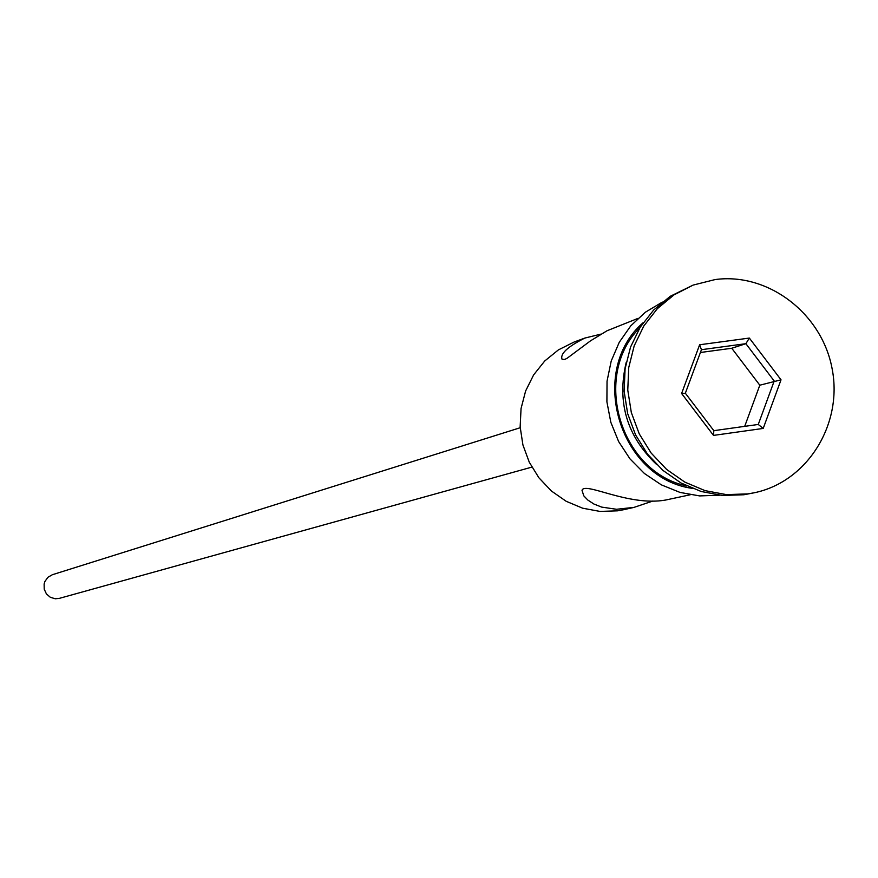 <?xml version="1.0" encoding="UTF-8"?>
<svg xmlns="http://www.w3.org/2000/svg" width="878" height="878" viewBox="0 0 878 878"><rect width="100%" height="100%" fill="white"/><g stroke="black" fill="none" stroke-linecap="round" stroke-linejoin="round"><path stroke-width="1.32" d="M600.903 334.134L584.781 338.085L574.047 342.058L558.397 349.894L544.722 361.001L533.637 374.895L525.626 390.962L521.06 408.522L520.149 426.785L522.915 444.937L529.269 462.19L538.894 477.775L551.395 491L566.189 501.294L582.641 508.197L600.014 511.424L617.541 510.831L623.654 509.712L634.048 507.374L652.958 500.998M531.848 467.118L59.386 598.357L55.292 598.774L50.342 597.303L46.413 593.912L44.218 589.182L44.13 583.969L44.91 581.477L47.917 577.274L52.384 574.717L520.193 427.74M690.218 494.775L665.502 500.065C628.275 506.628 584.572 481.32 582.015 490.374L583.793 495.84L587.843 500.065L593.868 504.005L601.704 507.111L616.466 509.273L634.048 507.374M584.781 338.085C567.44 346.843 559.879 353.944 562.118 359.376L564.861 359.387L567.122 358.257L590.466 340.873L607.005 330.776L638.021 318.363M693.115 285.098L670.232 296.303L653.616 310.066L640.183 327.242L630.536 347.095L625.092 368.749L624.126 391.259L627.66 413.626L635.562 434.873L647.47 454.069L662.846 470.345L681.032 482.999L701.204 491.504L722.473 495.466L743.918 494.753L754.542 492.712C807.222 481.682 842.869 424.546 832.212 369.21C822.258 313.764 768.338 272.257 715.054 279.577L693.115 285.098L673.997 294.887L657.337 308.683L643.87 325.903L634.201 345.811L628.747 367.531L627.77 390.095L631.326 412.539L639.239 433.842L651.18 453.092L666.611 469.412L684.84 482.11L705.056 490.637L726.391 494.61L747.891 493.897L754.542 492.712M681.602 393.498L699.634 344.769L749.34 338.063L781.025 379.823L763.212 428.431L713.507 435.4L681.602 393.498L685.345 393.234L713.836 430.67L758.263 424.458L774.198 381.008L745.883 343.682L701.445 349.696L685.345 393.234M626.201 362.416C616.806 402.113 626.848 436.059 656.338 464.242M639.996 327.56C591.487 375.444 620.109 472.199 686.87 485.995M744.698 426.357L759.81 385.201L781.025 379.823M759.81 385.201L731.758 348.259L745.883 343.682L749.34 338.063M731.758 348.259L700.414 352.495M713.507 435.4L713.836 430.67M758.263 424.458L763.212 428.431M699.634 344.769L701.445 349.696M643.256 322.599C587.228 370.768 619.089 478.444 692.303 488.366M719.499 495.203L699.656 495.916L680.022 492.426L661.364 484.865L644.452 473.527L630.009 458.898L618.639 441.579L610.825 422.296L606.907 401.872L607.038 381.162L611.209 361.034L619.242 342.321L630.788 325.826L645.363 312.228L662.352 302.076"/></g></svg>
